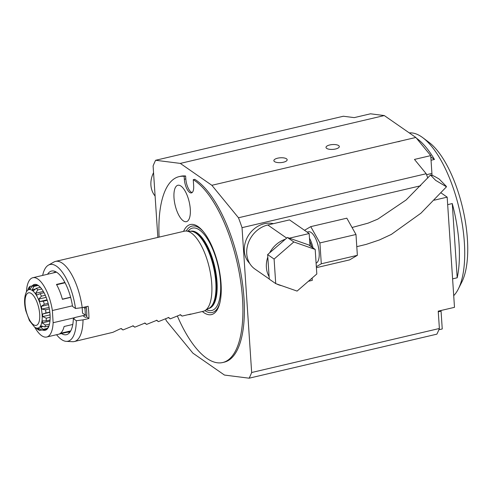 <?xml version="1.0" encoding="UTF-8"?>
<svg xmlns="http://www.w3.org/2000/svg" width="492" height="492" viewBox="0 0 492 492"><rect width="100%" height="100%" fill="white"/><g stroke="black" fill="none" stroke-linecap="round" stroke-linejoin="round"><path stroke-width="0.74" d="M157.852 237.408L153.104 165.952A128.394 49.606 -103.2 0 1 155.626 160.269L180.3 163.405L211.855 185.299L238.479 217.765L426.207 173.731A128.394 49.606 76.8 0 1 427.8 178.042M432.13 175.564A14.815 5.726 76.8 0 1 431.914 173.424L430.734 155.613L414.473 159.426L426.207 173.731M438.876 329.757L442.247 328.97L441.066 311.153A14.815 5.726 76.8 0 1 441.029 310.495M155.626 160.269L343.354 116.241L354.228 117.619L370.488 113.806L384.289 115.558L415.845 137.459L430.734 155.613M434.258 200.183L447.173 197.151L441.029 192.889M447.173 197.151L454.491 307.334L438.231 311.147L439.387 328.484A128.394 49.606 76.8 0 1 436.859 334.16L249.137 378.194L224.463 375.058L192.907 353.158L166.284 320.698A128.394 49.606 -103.2 0 1 165.576 318.828M420.685 185.761L242.033 227.661L251.658 372.512L439.387 328.484M211.855 185.299L415.845 137.459M180.3 163.405L384.289 115.558M397.382 141.788A3.672 1.335 -3.8 0 0 400.31 141.099M56.555 334.714A39.391 15.221 -103.2 0 0 66.272 341.356A39.391 15.221 -103.2 0 0 76.322 320.722L83.019 319.874A41.15 15.898 76.8 0 1 74.31 341.54L112.914 332.315L120.128 328.89L121.383 328.594L122.963 329.954L133.203 325.821L134.79 327.18L145.029 323.047L146.616 324.406L156.856 320.274L158.442 321.633L168.682 317.5L170.269 318.859L180.509 314.726L182.089 316.085L190.958 314.007A41.15 15.898 76.8 0 1 189.605 314.499L203.202 311.307A41.15 15.898 -103.2 0 0 204.881 310.649A41.15 15.898 -103.2 0 0 211.738 283.681A41.15 15.898 -103.2 0 0 186.21 231.025A41.15 15.898 -103.2 0 0 184.408 231.178L55.516 261.406A41.15 15.898 76.8 0 1 82.201 307.635L75.51 308.478A39.391 15.221 -103.2 0 0 48.401 265.145A39.391 15.221 -103.2 0 0 42.65 275.415M122.963 329.954L120.952 328.558M134.79 327.18L132.779 325.784M146.616 324.406L144.605 323.01M189.605 314.499A41.15 15.898 76.8 0 1 188.172 314.659M182.089 316.085L180.078 314.695M170.269 318.859L168.258 317.463M158.442 321.633L156.431 320.237M74.31 341.54A41.15 15.898 76.8 0 1 72.508 341.694L66.272 341.356M48.401 265.145L53.837 262.07A41.15 15.898 76.8 0 1 55.516 261.406M75.51 308.478L72.539 306.418A32.681 12.626 -103.2 0 0 54.729 271.289A32.681 12.626 -103.2 0 0 47.583 274.259M61.488 333.558A32.681 12.626 -103.2 0 0 69.212 333.041A32.681 12.626 -103.2 0 0 73.351 318.662L76.322 320.722M73.351 318.662L75.46 317.377L82.853 315.649L85.27 317.322L86.746 316.977L88.929 318.49A41.15 15.898 -103.2 0 0 88.751 312.531A41.15 15.898 -103.2 0 0 88.117 306.245L82.201 307.635L82.527 313.121L85.319 315.114L86.801 315.28A36.316 14.034 -103.2 0 0 86.309 307.346L86.266 307.315A36.217 13.991 76.8 0 0 86.192 306.7M56.389 272.088A30.781 11.894 -103.2 0 0 54.926 272.199A30.781 11.894 -103.2 0 0 53.314 272.912M67.219 332.211A30.781 11.894 -103.2 0 0 68.985 332.137A30.781 11.894 -103.2 0 0 70.338 331.583M88.929 318.49L83.019 319.874M86.758 315.274A36.217 13.991 76.8 0 1 86.746 316.977M186.259 231.025A44.372 17.146 76.8 0 1 203.405 231.714M219.979 302.377A44.372 17.146 76.8 0 1 204.924 310.624M202.353 311.504A46.254 17.872 -103.2 0 0 219.776 303.22A46.254 17.872 -103.2 0 0 221.056 283.564A46.254 17.872 -103.2 0 0 202.845 231.049A46.254 17.872 -103.2 0 0 183.559 231.375M174.002 197.815A18.69 7.22 76.8 0 1 179.703 185.41A18.69 7.22 76.8 0 1 189.174 201.818A18.69 7.22 76.8 0 1 187.987 220.723A18.69 7.22 76.8 0 1 179.555 216.517A18.69 7.22 76.8 0 1 174.002 197.815M184.143 176.339L185.619 175.995L185.816 178.91L184.334 179.254L184.143 176.339A95.473 36.888 -103.2 0 0 179.1 176.628A95.473 36.888 -103.2 0 0 159.1 237.113M177.384 316.067A95.473 36.888 -103.2 0 0 222.704 362.53A95.473 36.888 -103.2 0 0 240.157 278.054A95.473 36.888 -103.2 0 0 193.258 179.685L193.657 185.724A10.701 4.133 -103.2 0 1 191.443 192.907A10.701 4.133 -103.2 0 1 184.334 179.254M185.816 178.91A10.701 4.133 -103.2 0 0 192.138 192.556M185.619 175.995A95.473 36.888 -103.2 0 0 180.582 176.277L179.1 176.628M222.704 362.53L224.18 362.186A95.473 36.888 -103.2 0 0 241.633 277.709A95.473 36.888 -103.2 0 0 194.74 179.334L193.258 179.685M274.53 161.61A6.667 2.423 -3.8 0 0 280.766 162.618A6.667 2.423 -3.8 0 0 286.707 160.743A6.667 2.423 -3.8 0 0 280.36 157.791A6.667 2.423 -3.8 0 0 274.456 161.56A6.667 2.423 -3.8 0 0 274.53 161.61M326.67 148.387A6.667 2.423 -3.8 0 0 332.906 149.39A6.667 2.423 -3.8 0 0 338.847 147.514A6.667 2.423 -3.8 0 0 332.494 144.562A6.667 2.423 -3.8 0 0 326.596 148.332A6.667 2.423 -3.8 0 0 326.67 148.387M249.137 378.194A128.394 49.606 -103.2 0 0 251.658 372.512M242.033 227.661A128.394 49.606 -103.2 0 0 238.479 217.765M273.435 223.669A23.868 20.233 124.8 0 0 248.073 236.037A23.868 20.233 124.8 0 0 249.745 263.503M48.487 304.671L41.297 306.356L41.894 309.087L45.535 309.812A22.78 8.801 76.8 0 1 45.971 312.949L42.583 314.019L42.724 316.596L46.26 318.189A22.78 8.801 76.8 0 1 46.143 320.913L42.546 320.882L42.207 322.912L45.461 325.046A22.78 8.801 76.8 0 1 44.809 326.946L41.18 325.901L40.418 327.075L43.253 329.339A22.78 8.801 76.8 0 1 42.164 330.12L38.708 328.305L37.632 328.447L39.981 330.415A22.78 8.801 76.8 0 1 38.622 329.96L34.668 327.149M49.089 307.395L41.894 309.087M47.078 299.825L39.846 301.522L43.394 301.19A22.78 8.801 76.8 0 1 44.317 304.259L41.297 306.356M47.232 300.286L43.394 301.19M46.174 297.346L38.88 299.056L39.846 301.522M43.345 291.442L35.701 293.232L36.882 295.065L40.166 293.632A22.78 8.801 76.8 0 1 41.433 296.172L38.88 299.056M44.059 292.722L40.166 293.632M35.461 289.019L32.244 289.776L33.462 290.686L36.334 288.294A22.78 8.801 76.8 0 1 37.755 289.917L35.701 293.232M40.399 287.34L36.334 288.294M30.209 288.927L29.028 289.204L30.104 289.062L32.49 285.987A22.78 8.801 76.8 0 1 33.85 286.442L32.244 289.776M37.207 284.88L32.49 285.987M27.896 289.401L29.219 287.064A22.78 8.801 76.8 0 1 30.301 286.276L29.028 289.204M41.875 329.966L39.981 330.415M47.533 328.336L43.253 329.339M43.081 326.448L40.418 327.075M49.477 324.105L45.461 325.046M49.969 321.091L42.207 322.912M50.141 317.279L46.26 318.189M50.061 314.874L42.724 316.596M49.846 312.315L42.583 314.019M26.31 292.1A19.754 7.632 76.8 0 1 41.113 307.82A19.754 7.632 76.8 0 1 34.502 327.032L29.409 320.606L25.805 310.784C24.022 303.257 24.188 297.027 26.31 292.1L26.556 291.608M49.372 308.914L45.535 309.812M48.148 303.361L44.317 304.259M45.301 295.268L41.433 296.172M41.74 288.982L37.755 289.917M39.612 286.535L38.075 285.446L33.85 286.442M38.075 285.446A22.78 8.801 -103.2 0 0 37.921 285.378L37.023 284.751A23.542 9.096 76.8 0 1 38.61 285.686A23.542 9.096 76.8 0 1 39.858 286.774A23.542 9.096 76.8 0 1 41.051 288.097A23.542 9.096 76.8 0 1 43.819 292.273A23.542 9.096 76.8 0 1 44.889 294.376A23.542 9.096 76.8 0 1 47.158 300.071A23.542 9.096 76.8 0 1 47.952 302.629A23.542 9.096 76.8 0 1 49.378 308.976A23.542 9.096 76.8 0 1 49.766 311.608A23.542 9.096 76.8 0 1 50.141 317.641A23.542 9.096 76.8 0 1 50.061 319.941A23.542 9.096 76.8 0 1 49.323 324.738A23.542 9.096 76.8 0 1 48.794 326.362A23.542 9.096 76.8 0 1 48.37 327.309A23.542 9.096 76.8 0 1 47.054 329.191L48.843 325.999M34.403 285.354L33.413 284.85A23.542 9.096 76.8 0 1 35.891 284.413L36.623 285.016M34.821 285.44L30.301 286.276M34.065 285.182L32.73 285.711M47.22 328.902L46.519 329.062L46.156 329.886A23.542 9.096 76.8 0 1 43.671 330.323L44.2 329.64M46.519 329.062A22.78 8.801 -103.2 0 1 46.396 329.13L42.164 330.12M48.936 325.975L44.809 326.946M50.061 319.997L46.143 320.913M49.815 312.045L45.971 312.949M35.891 284.413A23.542 9.096 76.8 0 1 37.023 284.751M32.251 285.821A23.542 9.096 76.8 0 1 32.515 285.545A23.542 9.096 76.8 0 1 33.413 284.85M43.671 330.323A23.542 9.096 76.8 0 1 42.613 330.015M47.054 329.191A23.542 9.096 76.8 0 1 46.156 329.886M64.901 282.457L56.469 284.431A30.455 11.765 76.8 0 1 62.404 299.308L70.639 297.377M72.791 324.456L64.095 326.497A30.455 11.765 76.8 0 1 59.544 333.89L70.504 331.319M26.439 291.842A30.455 11.765 76.8 0 1 32.829 277.722A30.455 11.765 76.8 0 1 52.373 310.52L53.13 322.727A30.455 11.765 76.8 0 1 46.734 337.014A30.455 11.765 76.8 0 1 34.735 327.211M62.367 299.161L70.596 297.23M56.648 284.745L65.067 282.771M60.442 333.324L70.731 330.913M53.13 322.727L75.171 317.555M82.97 315.729L85.503 315.132M52.373 310.52L72.447 305.815M83.579 307.309L84.895 308.25A36.316 14.034 76.8 0 1 85.319 315.114M86.309 307.346L84.895 308.25M446.361 186.394L439.276 179.125C434.356 176.118 431.423 174.758 430.488 175.047L435.672 180.373L446.478 186.806L420.937 213.202L391.343 234.407L379.461 239.942L366.288 244.358L356.786 246.677M430.488 175.047L406.158 199.943L377.794 219.131L368.065 223.159L352.057 227.501M316.098 263.115A16.131 6.23 -103.2 0 0 318.767 248.897A16.131 6.23 -103.2 0 0 311.147 232.495A16.131 6.23 -103.2 0 0 308.459 231.787L307.119 232.101M304.517 230.299L310.753 226.64L319.911 242.937L321.294 263.792L316.338 266.695M310.753 226.64L346.823 218.184L355.98 234.481L357.364 255.33L349.591 259.887L316.399 267.666M319.911 242.937L355.98 234.481M321.294 263.792L357.364 255.33M315.188 249.419L293.829 241.959L274.093 259.056L275.729 283.62L297.088 291.086L316.817 273.983L315.188 249.419L308.736 244.942L287.371 237.482L267.642 254.579L274.093 259.056M287.371 237.482L293.829 241.959M267.642 254.579L269.272 279.142L275.729 283.62M269.647 252.845A25.184 21.353 -55.2 0 1 285.366 239.217M269.106 276.645A25.184 21.353 -55.2 0 1 267.808 257.076M281.565 285.661A25.184 21.353 -55.2 0 1 276.664 283.945M311.774 247.052A13.499 5.215 -103.2 0 0 309.683 241.154M313.023 247.919A16.131 6.23 -103.2 0 0 309.486 238.22M289.37 238.177L309.179 233.534L309.991 245.815M269.265 279.001L254.991 269.099A25.184 21.353 -55.2 0 1 247.753 244.708A25.184 21.353 -55.2 0 1 267.796 224.992L289.524 219.893L309.179 233.534M312.131 278.041L312.285 280.36L308.416 281.27M155.103 196.05A22.718 19.262 -55.2 0 1 153.553 172.661M422.8 137.698L429.042 142.379A79.015 30.529 76.8 0 1 467.4 239.038A79.015 30.529 76.8 0 1 461.81 282.076L458.298 289.044A85.596 33.075 -103.2 0 0 464.356 242.415A85.596 33.075 -103.2 0 0 422.8 137.698A85.596 33.075 -103.2 0 0 409.289 132.914M447.671 204.647L452.265 203.565L457.197 277.783L452.603 278.859M452.265 203.565A85.596 33.075 76.8 0 1 457.197 277.783M430.82 156.936L434.454 159.457L431.041 160.257M416.46 138.209A85.596 33.075 76.8 0 1 434.454 159.457M453.716 295.667A85.596 33.075 -103.2 0 0 458.298 289.044M426.564 174.685L431.914 173.424M438.274 311.805L441.066 311.153M206.529 309.714A42.306 16.347 -103.2 0 0 220.514 282.088A42.306 16.347 -103.2 0 0 207.409 238.909A42.306 16.347 -103.2 0 0 188.098 231.123M208.669 308.502L208.78 308.478A39.674 15.326 -103.2 0 0 217.003 281.848A39.674 15.326 -103.2 0 0 190.662 231.234L190.552 231.258M208.792 308.435A39.674 15.326 -103.2 0 0 216.369 281.996A39.674 15.326 -103.2 0 0 190.693 231.265M204.881 310.649L209.174 308.22A39.76 15.363 -103.2 0 0 215.797 282.168A39.76 15.363 -103.2 0 0 191.13 231.289L186.21 231.025M38.825 308.238A16.728 6.464 -103.2 0 0 26.076 295.391A16.728 6.464 -103.2 0 0 32.275 323.674A16.728 6.464 -103.2 0 0 38.825 308.238M267.796 224.992L286.67 238.091M34.502 327.032L34.827 327.278M46.734 337.014L70.418 331.46M32.829 277.722L56.506 272.162"/></g></svg>
